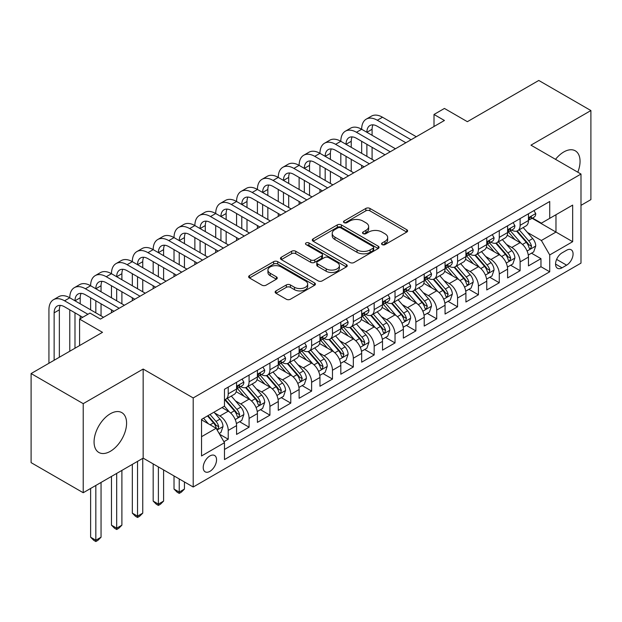 <?xml version="1.0" encoding="UTF-8"?>
<svg xmlns="http://www.w3.org/2000/svg" width="622" height="622" viewBox="0 0 622 622"><rect width="100%" height="100%" fill="white"/><g stroke="black" fill="none" stroke-linecap="round" stroke-linejoin="round"><path stroke-width="0.93" d="M382.157 244.617A2.029 1.166 0 0 0 385.018 244.617L406.765 232.068A2.892 1.672 0 0 0 407.612 230.886A2.892 1.672 0 0 0 406.765 229.705L369.927 208.432A2.892 1.672 0 0 0 365.837 208.432L344.09 220.989A2.029 1.166 0 0 0 343.5 221.813A2.029 1.166 0 0 0 344.09 222.645A2.029 1.166 0 0 0 346.952 222.645L349.766 221.02A9.26 5.349 0 0 1 362.867 221.02L365.938 222.793A9.26 5.349 0 0 1 368.652 226.571A9.26 5.349 0 0 1 365.938 230.35L363.124 231.975A2.029 1.166 0 0 0 362.525 232.799A2.029 1.166 0 0 0 363.124 233.631A2.029 1.166 0 0 0 365.985 233.631L368.799 232.006A9.26 5.349 0 0 1 381.9 232.006L384.971 233.779A9.26 5.349 0 0 1 387.677 237.557A9.26 5.349 0 0 1 384.971 241.336L382.157 242.961A2.029 1.166 0 0 0 381.558 243.793A2.029 1.166 0 0 0 382.157 244.617L382.157 242.961M110.327 451.323A22.998 13.28 120 0 0 125.349 431.054A22.998 13.28 120 0 0 121.826 412.627A22.998 13.28 120 0 0 110.327 413.762A22.998 13.28 120 0 0 95.306 434.032A22.998 13.28 120 0 0 98.828 452.458A22.998 13.28 120 0 0 110.327 451.323M577.799 172.201A22.998 13.28 120 0 0 575.296 150.819A22.998 13.28 120 0 0 563.796 151.955A22.998 13.28 120 0 0 555.524 159.341M209.878 471.367A9.439 5.45 120 0 0 216.044 463.048A9.439 5.45 120 0 0 214.598 455.491A9.439 5.45 120 0 0 209.878 455.957A9.439 5.45 120 0 0 203.721 464.269A9.439 5.45 120 0 0 205.167 471.834A9.439 5.45 120 0 0 209.878 471.367M275.989 290.902A2.892 1.672 0 0 0 275.142 292.083A2.892 1.672 0 0 0 275.989 293.265L286.33 299.236A2.892 1.672 0 0 0 290.42 299.236L314.569 285.296A2.892 1.672 0 0 0 315.416 284.114A2.892 1.672 0 0 0 314.569 282.932L277.731 261.66A2.892 1.672 0 0 0 273.641 261.66L249.492 275.6A2.892 1.672 0 0 0 248.644 276.782A2.892 1.672 0 0 0 249.492 277.964L261.971 285.171A2.892 1.672 0 0 0 266.068 285.171L276.401 279.208A2.892 1.672 0 0 0 277.249 278.026A2.892 1.672 0 0 0 276.401 276.844L270.212 273.268A7.744 4.471 0 0 1 267.942 270.111A7.744 4.471 0 0 1 272.724 265.983A7.744 4.471 0 0 1 281.16 266.947L305.41 280.95A7.744 4.471 0 0 1 307.68 284.114A7.744 4.471 0 0 1 302.898 288.243A7.744 4.471 0 0 1 294.463 287.271L290.42 284.938A2.892 1.672 0 0 0 286.33 284.938L275.989 290.902L275.989 293.265M580.995 205.346L590.9 199.623L590.9 110.553L538.776 80.456L467.371 121.687L444.435 108.446L434.008 114.464L444.435 120.481L100.422 319.094L89.996 313.076L79.577 319.094L79.577 345.575M83.224 403.655L83.224 492.733L143.161 458.126L143.161 369.048L83.224 403.655L31.1 373.558L102.506 332.335L79.577 319.094M143.161 369.048L193.201 397.94L580.995 174.043L580.995 263.122L193.201 487.01L193.201 397.94M590.9 110.553L530.963 145.159L580.995 174.043M349.976 262.492A2.892 1.672 0 0 0 354.066 262.492L378.215 248.543A2.892 1.672 0 0 0 379.062 247.362A2.892 1.672 0 0 0 378.215 246.188L341.377 224.915A2.892 1.672 0 0 0 337.287 224.915L313.138 238.856A2.892 1.672 0 0 0 312.291 240.038A2.892 1.672 0 0 0 313.138 241.219L349.976 262.492M306.887 245.052A2.029 1.166 0 0 1 308.94 245.34L308.94 242.938L346.392 264.56A2.892 1.672 0 0 1 347.239 265.742A2.892 1.672 0 0 1 346.392 266.916L322.243 280.864A2.892 1.672 0 0 1 318.153 280.864L281.315 259.592L281.315 257.228A2.892 1.672 0 0 0 280.468 258.41A2.892 1.672 0 0 0 281.315 259.592M281.315 257.228L291.648 251.265A2.892 1.672 0 0 1 295.738 251.265L310.681 259.887A2.892 1.672 0 0 0 314.771 259.887L321.628 255.93A2.892 1.672 0 0 0 322.476 254.748A2.892 1.672 0 0 0 321.628 253.566L306.078 244.586A2.029 1.166 0 0 1 305.48 243.762A2.029 1.166 0 0 1 306.732 242.681A2.029 1.166 0 0 1 308.94 242.938M83.224 492.733L31.1 462.636L31.1 373.558M223.904 441.721L228.227 439.225L219.574 434.226M214.652 412.969L219.893 415.994A11.795 6.811 60 0 1 228.227 430.44L236.57 425.627L236.57 434.413L249.08 427.19L239.594 421.708M235.505 400.933L240.737 403.958A11.795 6.811 60 0 1 249.08 418.404L257.415 413.583L257.415 422.377L269.925 415.154L260.439 409.673M256.35 388.898L261.59 391.922A11.795 6.811 60 0 1 269.925 406.36L278.267 401.548L278.267 410.333L290.777 403.11L281.292 397.637M277.202 376.862L282.435 379.879A11.795 6.811 60 0 1 290.777 394.325L299.12 389.512L299.12 398.298L311.622 391.075L302.137 385.601M298.055 364.819L303.287 367.843A11.795 6.811 60 0 1 311.622 382.289L319.965 377.476L319.965 386.262L332.475 379.039L322.989 373.565M318.899 352.783L324.132 355.807A11.795 6.811 60 0 1 332.475 370.253L340.817 365.441L340.817 374.226L353.327 367.003L343.834 361.522M339.752 340.747L344.985 343.772A11.795 6.811 60 0 1 353.327 358.218L361.662 353.397L361.662 362.191L374.172 354.968L364.686 349.486M360.597 328.711L365.837 331.736A11.795 6.811 60 0 1 374.172 346.174L382.514 341.361L382.514 350.147L395.024 342.924L385.539 337.451M381.449 316.676L386.682 319.692A11.795 6.811 60 0 1 395.024 334.138L403.359 329.326L403.359 338.111L415.869 330.888L406.384 325.415M402.294 304.64L407.534 307.657A11.795 6.811 60 0 1 415.869 322.103L424.212 317.29L424.212 326.076L436.722 318.853L427.236 313.379M423.147 292.597L428.379 295.621A11.795 6.811 60 0 1 436.722 310.067L445.057 305.254L445.057 314.04L457.567 306.817L448.081 301.336M443.991 280.561L449.232 283.585A11.795 6.811 60 0 1 457.567 298.031L465.909 293.211L465.909 302.004L478.419 294.781L468.934 289.3M464.844 268.525L470.077 271.55A11.795 6.811 60 0 1 478.419 285.996L486.762 281.175L486.762 289.961L499.272 282.746L489.778 277.264M485.696 256.489L490.929 259.514A11.795 6.811 60 0 1 499.272 273.952L507.606 269.139L507.606 277.925L520.116 270.702L520.116 261.916A11.795 6.811 -120 0 0 511.774 247.47L506.541 244.454M510.631 265.229L520.116 270.702M236.57 425.627A11.795 6.811 -120 0 0 228.227 411.181L221.976 407.566M257.415 413.583A11.795 6.811 -120 0 0 249.08 399.137L236.181 391.697M278.267 401.548A11.795 6.811 -120 0 0 269.925 387.102L257.034 379.661M299.12 389.512A11.795 6.811 -120 0 0 290.777 375.066L277.886 367.625M319.965 377.476A11.795 6.811 -120 0 0 311.622 363.03L298.731 355.582M340.817 365.441A11.795 6.811 -120 0 0 332.475 350.995L319.584 343.546M361.662 353.397A11.795 6.811 -120 0 0 353.327 338.959L340.428 331.51M382.514 341.361A11.795 6.811 -120 0 0 374.172 326.915L361.281 319.475M403.359 329.326A11.795 6.811 -120 0 0 395.024 314.88L382.126 307.439M424.212 317.29A11.795 6.811 -120 0 0 415.869 302.844L402.978 295.403M445.057 305.254A11.795 6.811 -120 0 0 436.722 290.808L423.823 283.36M465.909 293.211A11.795 6.811 -120 0 0 457.567 278.773L444.676 271.324M486.762 281.175A11.795 6.811 -120 0 0 478.419 266.729L465.528 259.288M507.606 269.139A11.795 6.811 -120 0 0 499.272 254.693L486.373 247.253M566.611 250.238L562.024 252.89A9.143 5.279 120 0 0 556.052 260.945A9.143 5.279 120 0 0 557.452 268.269A9.143 5.279 120 0 0 562.024 267.818L566.611 265.166A9.143 5.279 120 0 0 572.582 257.111A9.143 5.279 120 0 0 571.183 249.787A9.143 5.279 120 0 0 566.611 250.238M201.544 436.698L216.137 428.27L224.48 442.716L224.48 459.565L549.724 271.791L549.724 254.934L541.381 240.489L527.394 232.41M224.48 442.716L201.544 455.957L201.544 419.36L224.48 406.119L224.48 389.271L549.724 201.489L549.724 218.345L572.66 205.105L572.66 241.694L549.724 254.934M240.628 386.557L240.737 386.62A11.795 6.811 60 0 0 246.639 387.203L254.973 382.39A11.795 6.811 -120 0 0 257.415 376.994L257.415 370.253M261.481 374.522L261.59 374.584A11.795 6.811 60 0 0 267.483 375.167L275.826 370.354A11.795 6.811 -120 0 0 278.267 364.958L278.267 358.218M282.326 362.486L282.435 362.548A11.795 6.811 60 0 0 288.336 363.131L296.671 358.319A11.795 6.811 -120 0 0 299.12 352.915L299.12 346.174M303.178 350.45L303.287 350.513A11.795 6.811 60 0 0 309.181 351.096L317.523 346.283A11.795 6.811 -120 0 0 319.965 340.879L319.965 334.138M324.023 338.407L324.132 338.477A11.795 6.811 60 0 0 330.033 339.06L338.368 334.239A11.795 6.811 -120 0 0 340.817 328.844L340.817 322.103M344.876 326.371L344.985 326.433A11.795 6.811 60 0 0 350.878 327.024L359.221 322.204A11.795 6.811 -120 0 0 361.662 316.808L361.662 310.067M365.72 314.335L365.837 314.398A11.795 6.811 60 0 0 371.731 314.981L380.073 310.168A11.795 6.811 -120 0 0 382.514 304.772L382.514 298.031M386.573 302.3L386.682 302.362A11.795 6.811 60 0 0 392.583 302.945L400.918 298.132A11.795 6.811 -120 0 0 403.359 292.729L403.359 285.988M407.426 290.264L407.534 290.326A11.795 6.811 60 0 0 413.428 290.909L421.77 286.097A11.795 6.811 -120 0 0 424.212 280.693L424.212 273.952M428.27 278.228L428.379 278.291A11.795 6.811 60 0 0 434.28 278.874L442.615 274.053A11.795 6.811 -120 0 0 445.057 268.657L445.057 261.916M449.123 266.185L449.232 266.247A11.795 6.811 60 0 0 455.125 266.838L463.468 262.017A11.795 6.811 -120 0 0 465.909 256.622L465.909 249.881M469.968 254.149L470.077 254.211A11.795 6.811 60 0 0 475.978 254.795L484.313 249.982A11.795 6.811 -120 0 0 486.762 244.586L486.762 237.845M490.82 242.113L490.929 242.176A11.795 6.811 60 0 0 496.822 242.759L505.165 237.946A11.795 6.811 -120 0 0 507.606 232.55L507.606 225.802M224.48 449.457L540.969 266.729L540.969 258.666L528.459 265.889L528.459 257.104A11.795 6.811 -120 0 0 520.116 242.658L507.225 235.217M511.665 230.078L511.774 230.14A11.795 6.811 -120 0 0 517.675 230.723A11.795 6.811 -120 0 0 520.116 225.327L520.116 218.586M517.675 230.723L526.018 225.91A11.795 6.811 -120 0 0 528.459 220.507L528.459 213.766M228.227 387.102L228.227 393.843A11.795 6.811 60 0 1 225.786 399.246A11.795 6.811 60 0 1 224.48 399.721M225.786 399.246L234.129 394.426A11.795 6.811 -120 0 0 236.57 389.03L236.57 382.289M249.08 375.066L249.08 381.807A11.795 6.811 60 0 1 246.639 387.203M269.925 363.03L269.925 369.771A11.795 6.811 60 0 1 267.483 375.167M290.777 350.995L290.777 357.736A11.795 6.811 60 0 1 288.336 363.131M311.622 338.951L311.622 345.692A11.795 6.811 60 0 1 309.181 351.096M332.475 326.915L332.475 333.656A11.795 6.811 60 0 1 330.033 339.06M353.327 314.88L353.327 321.621A11.795 6.811 60 0 1 350.878 327.024M374.172 302.844L374.172 309.585A11.795 6.811 60 0 1 371.731 314.981M395.024 290.808L395.024 297.549A11.795 6.811 60 0 1 392.583 302.945M415.869 278.773L415.869 285.514A11.795 6.811 60 0 1 413.428 290.909M436.722 266.729L436.722 273.47A11.795 6.811 60 0 1 434.28 278.874M457.567 254.693L457.567 261.434A11.795 6.811 60 0 1 455.125 266.838M478.419 242.658L478.419 249.399A11.795 6.811 60 0 1 475.978 254.795M499.272 230.622L499.272 237.363A11.795 6.811 60 0 1 496.822 242.759M499.272 273.952L499.272 282.746M478.419 285.996L478.419 294.781M457.567 298.031L457.567 306.817M436.722 310.067L436.722 318.853M415.869 322.103L415.869 330.888M395.024 334.138L395.024 342.924M374.172 346.174L374.172 354.968M353.327 358.218L353.327 367.003M332.475 370.253L332.475 379.039M311.622 382.289L311.622 391.075M290.777 394.325L290.777 403.11M269.925 406.36L269.925 415.154M249.08 418.404L249.08 427.19M228.227 430.44L228.227 439.225M216.137 428.27L201.544 419.842M541.381 240.489L555.975 232.068L555.975 214.73L572.66 205.105M532.098 218.283L572.66 241.694M532.518 218.042L541.381 223.158L549.724 218.345M143.161 458.126L193.201 487.01M434.008 114.464L434.008 126.499M531.483 253.193L540.969 258.666M540.969 266.729L549.724 271.791M382.965 244.905L384.971 243.746A9.26 5.349 0 0 0 387.677 239.968L387.677 237.557M368.652 226.571L368.652 228.982A9.26 5.349 0 0 1 365.938 232.76L363.932 233.919M406.726 232.084L369.927 210.842A2.892 1.672 0 0 0 365.837 210.842L344.899 222.925M378.176 248.567L341.377 227.325A2.892 1.672 0 0 0 337.287 227.325L313.177 241.243M373.099 248.194A2.029 1.166 0 0 0 373.69 247.362A2.029 1.166 0 0 0 373.099 246.537L340.763 227.87A2.029 1.166 0 0 0 337.901 227.87L334.931 229.58A9.26 5.349 0 0 0 332.218 233.367A9.26 5.349 0 0 0 334.931 237.145L357.036 249.904A9.26 5.349 0 0 0 370.129 249.904L373.099 248.194L373.099 250.596A2.029 1.166 0 0 0 373.69 249.772L373.69 247.362M332.218 233.367L332.218 235.769A9.26 5.349 0 0 0 334.931 239.556L334.931 237.145M373.099 250.596L370.129 252.314A9.26 5.349 0 0 1 357.036 252.314L334.931 239.556M281.354 259.615L291.648 253.675L291.648 251.265M322.476 254.748L322.476 257.158A2.892 1.672 0 0 1 321.628 258.34L314.771 262.297A2.892 1.672 0 0 1 310.681 262.297L295.738 253.675A2.892 1.672 0 0 0 291.648 253.675M308.94 245.34L346.353 266.939M326.185 268.836A7.744 4.471 0 0 0 334.62 269.808A7.744 4.471 0 0 0 339.402 265.68A7.744 4.471 0 0 0 337.132 262.515L328.587 257.586A2.892 1.672 0 0 0 324.497 257.586L317.64 261.543A2.892 1.672 0 0 0 316.792 262.725A2.892 1.672 0 0 0 317.64 263.907L326.185 268.836L326.185 271.246A7.744 4.471 0 0 0 334.62 272.218A7.744 4.471 0 0 0 339.402 268.09L339.402 265.68M316.792 262.725L316.792 265.135A2.892 1.672 0 0 0 317.64 266.317L317.64 263.907M326.185 271.246L317.64 266.317M307.68 284.114L307.68 286.517A7.744 4.471 0 0 1 302.898 290.645A7.744 4.471 0 0 1 294.463 289.681L290.42 287.348A2.892 1.672 0 0 0 286.33 287.348L276.028 293.289M267.942 270.111L267.942 272.514A7.744 4.471 0 0 0 270.212 275.678L270.212 273.268M276.362 279.231L270.212 275.678M314.53 285.311L277.731 264.07A2.892 1.672 0 0 0 273.641 264.07L249.531 277.987M528.28 255.036L533.668 251.926L535.752 245.908A7.814 4.51 -120 0 0 532.712 238.568L523.188 227.543M521.275 243.42L510.39 230.816M515.078 239.75L508.765 232.434A18.722 10.807 -120 0 0 508.182 231.781M516.61 231.151L526.251 242.3A7.814 4.51 60 0 1 529.034 247.688L529.602 248.613L530.659 248.466L531.538 246.242A7.814 4.51 -120 0 0 528.747 240.862L519.222 229.829M517.177 230.964L527.534 242.953A3.981 2.301 60 0 1 528.537 244.508L531.538 246.242M533.979 210.578L535.752 213.649A7.814 4.51 60 0 1 534.135 217.101L530.177 219.395A7.814 4.51 -120 0 0 531.538 217.591L531.367 216.899M48.928 363.271L48.928 309.826A22.112 12.767 60 0 1 53.508 299.703L58.717 296.694A22.112 12.767 60 0 1 69.773 297.79A22.112 12.767 60 0 1 74.352 287.667L79.569 284.658A22.112 12.767 60 0 1 90.625 285.747A22.112 12.767 60 0 1 95.205 275.624L100.414 272.615A22.112 12.767 60 0 1 111.47 273.711A22.112 12.767 60 0 1 116.05 263.588L121.267 260.579A22.112 12.767 60 0 1 132.323 261.675A22.112 12.767 60 0 1 136.902 251.552L142.111 248.543A22.112 12.767 60 0 1 153.175 249.64A22.112 12.767 60 0 1 157.755 239.517L162.964 236.508A22.112 12.767 60 0 1 174.02 237.604A22.112 12.767 60 0 1 178.6 227.481L183.817 224.472A22.112 12.767 60 0 1 194.873 225.568A22.112 12.767 60 0 1 199.452 215.445L204.661 212.429A22.112 12.767 60 0 1 215.717 213.525A22.112 12.767 60 0 1 220.297 203.402L225.514 200.393A22.112 12.767 60 0 1 236.57 201.489A22.112 12.767 60 0 1 241.149 191.366L246.359 188.357A22.112 12.767 60 0 1 257.415 189.453A22.112 12.767 60 0 1 261.994 179.33L267.211 176.321A22.112 12.767 60 0 1 278.267 177.418A22.112 12.767 60 0 1 282.847 167.295L288.056 164.286A22.112 12.767 60 0 1 299.12 165.382A22.112 12.767 60 0 1 303.699 155.259L308.909 152.25A22.112 12.767 60 0 1 319.965 153.339A22.112 12.767 60 0 1 324.544 143.215L329.761 140.207A22.112 12.767 60 0 1 340.817 141.303A22.112 12.767 60 0 1 345.397 131.18L350.606 128.171A22.112 12.767 60 0 1 361.662 129.267A22.112 12.767 60 0 1 366.241 119.144L371.458 116.135A22.112 12.767 60 0 1 382.514 117.231L416.289 136.731M366.241 119.144A22.112 12.767 60 0 1 377.297 120.24L411.072 139.74M528.716 219.76L528.747 219.76A7.814 4.51 -120 0 0 530.177 219.395M530.527 217.008L531.538 217.591C531.04 216.417 530.208 216.899 529.034 219.037A7.814 4.51 60 0 1 528.459 220.149M405.863 142.749L377.297 126.258A14.741 8.514 -120 0 0 369.927 125.527A14.741 8.514 -120 0 0 366.879 132.276L372.088 129.267L372.088 135.285M373.013 124.851A14.741 8.514 -120 0 0 372.088 129.267M366.879 144.312L366.879 156.347M372.088 147.321L372.088 159.364M361.662 168.267L361.662 165.382M361.662 153.339L361.662 141.303M507.435 267.071L512.823 263.961L514.907 257.943A7.814 4.51 -120 0 0 511.859 250.612L502.335 239.579M500.43 255.455L489.537 242.852M494.233 251.786L487.912 244.469A18.722 10.807 -120 0 0 487.329 243.816M495.765 243.186L505.398 254.344A7.814 4.51 60 0 1 508.182 259.724L508.749 260.649L509.807 260.501L510.685 258.278A7.814 4.51 -120 0 0 507.902 252.897L498.377 241.865M496.333 243L506.681 254.989A3.981 2.301 60 0 1 507.684 256.544L510.685 258.278M486.583 279.115L491.971 276.005L494.055 269.979A7.814 4.51 -120 0 0 491.015 262.647L481.482 251.615M479.578 267.491L468.693 254.888M473.381 263.821L467.06 256.505A18.722 10.807 -120 0 0 466.484 255.86M474.913 255.222L484.546 266.379A7.814 4.51 60 0 1 487.337 271.76L487.905 272.685L488.962 272.537L489.833 270.313A7.814 4.51 -120 0 0 487.049 264.933L477.525 253.9M475.48 255.036L485.836 267.025A3.981 2.301 60 0 1 486.839 268.58L489.833 270.313M465.73 291.15L471.118 288.04L473.202 282.023A7.814 4.51 -120 0 0 470.162 274.683L460.638 263.65M458.725 279.535L447.84 266.924M452.536 275.865L446.215 268.548A18.722 10.807 -120 0 0 445.632 267.895M454.068 267.258L463.701 278.415A7.814 4.51 60 0 1 466.484 283.795L467.052 284.72L468.109 284.573L468.988 282.349A7.814 4.51 -120 0 0 466.205 276.969L456.672 265.944M454.628 267.079L464.984 279.06A3.981 2.301 60 0 1 465.987 280.623L468.988 282.349M444.886 303.186L450.274 300.076L452.357 294.058A7.814 4.51 -120 0 0 449.317 286.719L439.785 275.694M437.88 291.57L426.995 278.967M431.684 287.9L425.362 280.584A18.722 10.807 -120 0 0 424.787 279.931M433.215 279.294L442.848 290.451A7.814 4.51 60 0 1 445.64 295.831L446.207 296.764L447.257 296.608L448.135 294.393A7.814 4.51 -120 0 0 445.352 289.005L435.828 277.98M433.783 279.115L444.131 291.104A3.981 2.301 60 0 1 445.134 292.659L448.135 294.393M513.134 222.614L514.907 225.685A7.814 4.51 60 0 1 513.29 229.145L509.325 231.431A7.814 4.51 -120 0 0 510.685 229.627L510.522 228.935M345.397 131.18A22.112 12.767 60 0 1 356.453 132.276L361.662 129.267L395.437 148.767M356.453 132.276L390.227 151.776M507.871 231.796L507.902 231.796A7.814 4.51 -120 0 0 509.325 231.431M509.675 229.044L510.685 229.627C510.196 228.453 509.364 228.935 508.182 231.073A7.814 4.51 60 0 1 507.606 232.185M385.018 154.785L356.453 138.294A14.741 8.514 -120 0 0 349.082 137.563A14.741 8.514 -120 0 0 346.026 144.312L351.236 141.303L351.236 147.321M352.161 136.887A14.741 8.514 -120 0 0 351.236 141.303M346.026 156.347L346.026 168.391M351.236 159.364L351.236 171.4M340.817 180.302L340.817 177.418M340.817 165.382L340.817 153.339M492.282 234.649L494.055 237.721A7.814 4.51 60 0 1 492.437 241.18L488.472 243.466A7.814 4.51 -120 0 0 489.833 241.663L489.669 240.971M324.544 143.215A22.112 12.767 60 0 1 335.6 144.312L340.817 141.303L374.592 160.803M335.6 144.312L369.375 163.811M487.018 243.832L487.049 243.832A7.814 4.51 -120 0 0 488.472 243.466M488.83 241.087L489.833 241.663C489.343 240.489 488.511 240.971 487.337 243.109A7.814 4.51 60 0 1 486.762 244.221M364.165 166.82L335.6 150.33A14.741 8.514 -120 0 0 328.229 149.599A14.741 8.514 -120 0 0 325.174 156.347L330.391 153.339L330.391 159.364M331.316 148.922A14.741 8.514 -120 0 0 330.391 153.339M325.174 168.391L325.174 180.427M330.391 171.4L330.391 183.436M319.965 192.346L319.965 189.453M319.965 177.418L319.965 165.382M471.437 246.693L473.202 249.756A7.814 4.51 60 0 1 471.585 253.216L467.627 255.502A7.814 4.51 -120 0 0 468.988 253.706L468.825 253.014M303.699 155.259A22.112 12.767 60 0 1 314.755 156.347L319.965 153.339L353.739 172.838M314.755 156.347L348.53 175.855M466.173 255.867L466.205 255.867A7.814 4.51 -120 0 0 467.627 255.502M467.977 253.123L468.988 253.706C468.498 252.524 467.658 253.006 466.484 255.144A7.814 4.51 60 0 1 465.909 256.256M343.313 178.864L314.755 162.373A14.741 8.514 -120 0 0 307.385 161.642A14.741 8.514 -120 0 0 304.329 168.391L309.538 165.382L309.538 171.4M310.464 160.958A14.741 8.514 -120 0 0 309.538 165.382M304.329 180.427L304.329 192.462M309.538 183.436L309.538 195.471M299.12 204.381L299.12 201.489M299.12 189.453L299.12 177.418M450.585 258.729L452.357 261.8A7.814 4.51 60 0 1 450.74 265.252L446.775 267.538A7.814 4.51 -120 0 0 448.135 265.742L447.972 265.05M282.847 167.295A22.112 12.767 60 0 1 293.903 168.391L299.12 165.382L332.894 184.882M293.903 168.391L327.677 187.891M445.321 267.903L445.352 267.903A7.814 4.51 -120 0 0 446.775 267.538M447.132 265.159L448.135 265.742C447.646 264.56 446.814 265.042 445.64 267.188A7.814 4.51 60 0 1 445.057 268.3M322.468 190.9L293.903 174.409A14.741 8.514 -120 0 0 286.532 173.678A14.741 8.514 -120 0 0 283.476 180.427L288.694 177.418L288.694 183.436M289.611 172.994A14.741 8.514 -120 0 0 288.694 177.418M283.476 192.462L283.476 204.498M288.694 195.471L288.694 207.507M278.267 216.417L278.267 213.525M278.267 201.489L278.267 189.453M424.033 315.222L429.421 312.112L431.505 306.094A7.814 4.51 -120 0 0 428.465 298.754L418.94 287.729M417.028 303.606L406.143 291.003M410.831 299.936L404.518 292.62A18.722 10.807 -120 0 0 403.935 291.967M412.363 291.329L422.004 302.486A7.814 4.51 60 0 1 424.787 307.874L425.355 308.8L426.412 308.652L427.291 306.428A7.814 4.51 -120 0 0 424.499 301.04L414.975 290.015M412.93 291.15L423.287 303.139A3.981 2.301 60 0 1 424.29 304.694L427.291 306.428M429.732 270.764L431.505 273.835A7.814 4.51 60 0 1 429.888 277.288L425.93 279.581A7.814 4.51 -120 0 0 427.291 277.777L427.127 277.085M261.994 179.33A22.112 12.767 60 0 1 273.058 180.427L278.267 177.418L312.042 196.917M273.058 180.427L306.833 199.926M424.468 279.947L424.499 279.947A7.814 4.51 -120 0 0 425.93 279.581M426.28 277.194L427.291 277.777C426.801 276.603 425.961 277.085 424.787 279.224A7.814 4.51 60 0 1 424.212 280.335M301.616 202.935L273.058 186.445A14.741 8.514 -120 0 0 265.68 185.714A14.741 8.514 -120 0 0 262.632 192.462L267.841 189.453L267.841 195.471M268.766 185.037A14.741 8.514 -120 0 0 267.841 189.453M262.632 204.498L262.632 216.534M267.841 207.507L267.841 219.543M257.415 228.453L257.415 225.568M257.415 213.525L257.415 201.489M403.188 327.258L408.576 324.148L410.66 318.13A7.814 4.51 -120 0 0 407.612 310.798L398.088 299.765M396.183 315.642L385.29 303.038M389.986 311.972L383.665 304.656A18.722 10.807 -120 0 0 383.082 304.002M391.518 303.373L401.151 314.522A7.814 4.51 60 0 1 403.935 319.91L404.51 320.835L405.56 320.688L406.438 318.464A7.814 4.51 -120 0 0 403.655 313.084L394.13 302.051M392.085 303.186L402.434 315.175A3.981 2.301 60 0 1 403.437 316.73L406.438 318.464M408.887 282.8L410.66 285.871A7.814 4.51 60 0 1 409.043 289.331L405.077 291.617A7.814 4.51 -120 0 0 406.438 289.813L406.275 289.121M241.149 191.366A22.112 12.767 60 0 1 252.205 192.462L257.415 189.453L291.189 208.953M252.205 192.462L285.98 211.962M403.624 291.982L403.655 291.982A7.814 4.51 -120 0 0 405.077 291.617M405.427 289.23L406.438 289.813C405.948 288.639 405.116 289.121 403.935 291.259A7.814 4.51 60 0 1 403.359 292.371M280.771 214.971L252.205 198.48A14.741 8.514 -120 0 0 244.835 197.749A14.741 8.514 -120 0 0 241.779 204.498L246.996 201.489L246.996 207.507M247.914 197.073A14.741 8.514 -120 0 0 246.996 201.489M241.779 216.534L241.779 228.577M246.996 219.543L246.996 231.586M236.57 240.489L236.57 237.604M236.57 225.568L236.57 213.525M382.336 339.301L387.724 336.183L389.807 330.165A7.814 4.51 -120 0 0 386.767 322.834L377.243 311.801M375.33 327.677L364.445 315.074M369.134 324.008L362.82 316.691A18.722 10.807 -120 0 0 362.237 316.046M370.665 315.408L380.306 326.566A7.814 4.51 60 0 1 383.09 331.946L383.657 332.871L384.715 332.723L385.593 330.5A7.814 4.51 -120 0 0 382.802 325.119L373.278 314.087M371.233 315.222L381.589 327.211A3.981 2.301 60 0 1 382.592 328.766L385.593 330.5M388.035 294.836L389.807 297.907A7.814 4.51 60 0 1 388.19 301.367L384.233 303.653A7.814 4.51 -120 0 0 385.593 301.849L385.422 301.157M220.297 203.402A22.112 12.767 60 0 1 231.353 204.498L236.57 201.489L270.345 220.989M231.353 204.498L265.135 223.998M382.771 304.018L382.802 304.018A7.814 4.51 -120 0 0 384.233 303.653M384.583 301.273L385.593 301.849C385.096 300.675 384.264 301.157 383.09 303.295A7.814 4.51 60 0 1 382.514 304.407M259.918 227.007L231.353 210.516A14.741 8.514 -120 0 0 223.982 209.785A14.741 8.514 -120 0 0 220.934 216.534L226.144 213.525L226.144 219.543M227.069 209.109A14.741 8.514 -120 0 0 226.144 213.525M220.934 228.577L220.934 240.613M226.144 231.586L226.144 243.622M215.717 252.524L215.717 249.64M215.717 237.604L215.717 225.568M361.491 351.337L366.879 348.227L368.963 342.201A7.814 4.51 -120 0 0 365.915 334.869L356.39 323.837M354.486 339.721L343.593 327.11M348.289 336.051L341.968 328.735A18.722 10.807 -120 0 0 341.385 328.082M349.821 327.444L359.454 338.601A7.814 4.51 60 0 1 362.237 343.982L362.805 344.907L363.862 344.759L364.741 342.535A7.814 4.51 -120 0 0 361.957 337.155L352.433 326.13M350.388 327.265L360.737 339.247A3.981 2.301 60 0 1 361.74 340.809L364.741 342.535M367.19 306.879L368.963 309.943A7.814 4.51 60 0 1 367.345 313.402L363.38 315.688A7.814 4.51 -120 0 0 364.741 313.892L364.578 313.193M199.452 215.445A22.112 12.767 60 0 1 210.508 216.534L215.717 213.525L249.492 233.025M210.508 216.534L244.283 236.033M361.926 316.054L361.957 316.054A7.814 4.51 -120 0 0 363.38 315.688M363.73 313.309L364.741 313.892C364.251 312.71 363.419 313.193 362.237 315.331A7.814 4.51 60 0 1 361.662 316.442M239.073 239.05L210.508 222.559A14.741 8.514 -120 0 0 203.137 221.829A14.741 8.514 -120 0 0 200.082 228.577L205.291 225.568L205.291 231.586M206.216 221.144A14.741 8.514 -120 0 0 205.291 225.568M200.082 240.613L200.082 252.649M205.291 243.622L205.291 255.658M194.873 264.568L194.873 261.675M194.873 249.64L194.873 237.604M340.638 363.372L346.026 360.262L348.11 354.245A7.814 4.51 -120 0 0 345.07 346.905L335.546 335.88M333.633 351.757L322.748 339.153M327.436 348.087L321.115 340.77A18.722 10.807 -120 0 0 320.54 340.117M328.968 339.48L338.601 350.637A7.814 4.51 60 0 1 341.392 356.017L341.96 356.942L343.017 356.795L343.896 354.579A7.814 4.51 -120 0 0 341.105 349.191L331.58 338.166M329.536 339.301L339.892 351.29A3.981 2.301 60 0 1 340.895 352.845L343.896 354.579M346.337 318.915L348.11 321.978A7.814 4.51 60 0 1 346.493 325.438L342.535 327.724A7.814 4.51 -120 0 0 343.896 325.928L343.725 325.236M178.6 227.481A22.112 12.767 60 0 1 189.656 228.577L194.873 225.568L228.647 245.068M189.656 228.577L223.43 248.077M341.074 328.089L341.105 328.089A7.814 4.51 -120 0 0 342.535 327.724M342.885 325.345L343.896 325.928C343.398 324.746 342.567 325.228 341.392 327.374A7.814 4.51 60 0 1 340.817 328.486M218.221 251.086L189.656 234.595A14.741 8.514 -120 0 0 182.285 233.864A14.741 8.514 -120 0 0 179.237 240.613L184.446 237.604L184.446 243.622M185.372 233.18A14.741 8.514 -120 0 0 184.446 237.604M179.237 252.649L179.237 264.684M184.446 255.658L184.446 267.693M174.02 276.603L174.02 273.711M174.02 261.675L174.02 249.64M319.794 375.408L325.174 372.298L327.258 366.28A7.814 4.51 -120 0 0 324.217 358.941L314.693 347.916M312.78 363.792L301.895 351.189M306.592 360.122L300.27 352.806A18.722 10.807 -120 0 0 299.687 352.153M308.123 351.516L317.756 362.673A7.814 4.51 60 0 1 320.54 368.061L321.107 368.986L322.165 368.838L323.043 366.615A7.814 4.51 -120 0 0 320.26 361.226L310.728 350.202M308.691 351.337L319.039 363.326A3.981 2.301 60 0 1 320.042 364.881L323.043 366.615M325.493 330.951L327.258 334.022A7.814 4.51 60 0 1 325.64 337.474L321.683 339.76A7.814 4.51 -120 0 0 323.043 337.964L322.88 337.272M157.755 239.517A22.112 12.767 60 0 1 168.811 240.613L174.02 237.604L207.795 257.104M168.811 240.613L202.585 260.113M320.229 340.133L320.26 340.133A7.814 4.51 -120 0 0 321.683 339.76M322.033 337.381L323.043 337.964C322.554 336.79 321.714 337.272 320.54 339.41A7.814 4.51 60 0 1 319.965 340.522M197.368 263.122L168.811 246.631A14.741 8.514 -120 0 0 161.44 245.9A14.741 8.514 -120 0 0 158.385 252.649L163.594 249.64L163.594 255.658M164.519 245.223A14.741 8.514 -120 0 0 163.594 249.64M158.385 264.684L158.385 276.72M163.594 267.693L163.594 279.729M153.175 288.639L153.175 285.747M153.175 273.711L153.175 261.675M298.941 387.444L304.329 384.334L306.413 378.316A7.814 4.51 -120 0 0 303.373 370.976L293.841 359.951M291.936 375.828L281.051 363.225M285.739 372.158L279.418 364.842A18.722 10.807 -120 0 0 278.843 364.189M287.271 363.559L296.904 374.708A7.814 4.51 60 0 1 299.695 380.096L300.263 381.022L301.32 380.874L302.191 378.65A7.814 4.51 -120 0 0 299.407 373.27L289.883 362.237M287.838 363.372L298.195 375.361A3.981 2.301 60 0 1 299.198 376.916L302.191 378.65M179.237 478.948L179.237 492.072L184.446 489.063L184.446 481.957M184.446 489.063L181.321 492.189L179.237 493.394L177.146 492.189L174.02 489.063L174.02 475.939M174.02 489.063L179.237 492.072L179.237 493.394M304.64 342.986L306.413 346.057A7.814 4.51 60 0 1 304.796 349.51L300.83 351.803A7.814 4.51 -120 0 0 302.191 349.999L302.028 349.307M136.902 251.552A22.112 12.767 60 0 1 147.958 252.649L153.175 249.64L186.95 269.139M147.958 252.649L181.733 272.148M299.376 352.169L299.407 352.169A7.814 4.51 -120 0 0 300.83 351.803M301.188 349.416L302.191 349.999C301.701 348.825 300.869 349.307 299.695 351.446A7.814 4.51 60 0 1 299.12 352.557M176.524 275.157L147.958 258.666A14.741 8.514 -120 0 0 140.588 257.936A14.741 8.514 -120 0 0 137.532 264.684L142.749 261.675L142.749 267.693M143.674 257.259A14.741 8.514 -120 0 0 142.749 261.675M137.532 276.72L137.532 288.763M142.749 279.729L142.749 291.772M132.323 300.675L132.323 297.79M132.323 285.747L132.323 273.711M278.088 399.479L283.476 396.37L285.56 390.352A7.814 4.51 -120 0 0 282.52 383.02L272.996 371.987M271.083 387.864L260.198 375.26M264.886 384.194L258.573 376.878A18.722 10.807 -120 0 0 257.99 376.224M266.418 375.595L276.059 386.752A7.814 4.51 60 0 1 278.843 392.132L279.41 393.057L280.468 392.91L281.346 390.686A7.814 4.51 -120 0 0 278.563 385.306L269.031 374.273M266.986 375.408L277.342 387.397A3.981 2.301 60 0 1 278.345 388.952L281.346 390.686M158.385 466.912L158.385 504.108L163.594 501.099L163.594 469.921M163.594 501.099L160.468 504.224L158.385 505.429L156.301 504.224L153.175 501.099L153.175 463.903M153.175 501.099L158.385 504.108L158.385 505.429M283.795 355.022L285.56 358.093A7.814 4.51 60 0 1 283.943 361.553L279.986 363.839A7.814 4.51 -120 0 0 281.346 362.035L281.183 361.343M116.05 263.588A22.112 12.767 60 0 1 127.113 264.684L132.323 261.675L166.097 281.175M127.113 264.684L160.888 284.184M278.524 364.204L278.563 364.204A7.814 4.51 -120 0 0 279.986 363.839M280.335 361.452L281.346 362.035C280.856 360.861 280.017 361.343 278.843 363.481A7.814 4.51 60 0 1 278.267 364.593M155.671 287.193L127.113 270.702A14.741 8.514 -120 0 0 119.743 269.971A14.741 8.514 -120 0 0 116.687 276.72L121.896 273.711L121.896 279.729M122.822 269.295A14.741 8.514 -120 0 0 121.896 273.711M116.687 288.763L116.687 300.799M121.896 291.772L121.896 303.808M111.47 312.71L111.47 309.826M111.47 297.79L111.47 285.747M262.943 367.058L264.715 370.129A7.814 4.51 60 0 1 263.098 373.589L259.133 375.875A7.814 4.51 -120 0 0 260.494 374.079L260.33 373.379M95.205 275.624A22.112 12.767 60 0 1 106.261 276.72L111.47 273.711L145.253 293.211M106.261 276.72L140.036 296.22M257.679 376.24L257.71 376.24A7.814 4.51 -120 0 0 259.133 375.875M259.491 373.495L260.494 374.079C260.004 372.897 259.172 373.379 257.99 375.517A7.814 4.51 60 0 1 257.415 376.629M134.826 299.229L106.261 282.738A14.741 8.514 -120 0 0 98.89 282.015A14.741 8.514 -120 0 0 95.835 288.763L101.052 285.755L101.052 291.772M101.969 281.331A14.741 8.514 -120 0 0 101.052 285.755M95.835 300.799L95.835 312.835M101.052 303.808L101.052 315.844M90.625 309.826L90.625 297.79M242.09 379.101L243.863 382.165A7.814 4.51 60 0 1 242.246 385.624L238.288 387.91A7.814 4.51 -120 0 0 239.649 386.114L239.486 385.422M74.352 287.667A22.112 12.767 60 0 1 85.408 288.763L90.625 285.747L124.4 305.254M85.408 288.763L119.191 308.263M236.827 388.276L236.858 388.276A7.814 4.51 -120 0 0 238.288 387.91M238.638 385.531L239.649 386.114C239.159 384.932 238.319 385.415 237.145 387.56A7.814 4.51 60 0 1 236.57 388.672M113.974 311.272L85.408 294.781A14.741 8.514 -120 0 0 78.038 294.05A14.741 8.514 -120 0 0 74.99 300.799L80.199 297.79L80.199 303.808M81.124 293.366A14.741 8.514 -120 0 0 80.199 297.79M74.99 312.835L74.99 348.227M80.199 315.844L80.199 318.728M69.773 351.236L69.773 309.826M257.244 411.523L262.632 408.413L264.715 402.387A7.814 4.51 -120 0 0 261.668 395.056L252.143 384.023M250.238 399.907L239.346 387.296M244.042 396.23L237.721 388.913A18.722 10.807 -120 0 0 237.145 388.268M245.573 387.63L255.207 398.788A7.814 4.51 60 0 1 257.99 404.168L258.565 405.093L259.615 404.945L260.494 402.722A7.814 4.51 -120 0 0 257.71 397.341L248.186 386.309M246.141 387.452L256.489 399.433A3.981 2.301 60 0 1 257.492 400.996L260.494 402.722M137.532 461.376L137.532 516.143L142.749 513.134L142.749 458.367M142.749 513.134L139.623 516.268L137.532 517.473L135.448 516.268L132.323 513.134L132.323 464.385M132.323 513.134L137.532 516.143L137.532 517.473M236.391 423.559L241.779 420.449L243.863 414.431A7.814 4.51 -120 0 0 240.823 407.091L231.298 396.058M229.386 411.943L224.402 406.166M223.189 408.273L222.381 407.332M224.721 399.666L234.362 410.823A7.814 4.51 60 0 1 237.145 416.204L237.713 417.129L238.77 416.981L239.649 414.757A7.814 4.51 -120 0 0 236.858 409.377L227.333 398.352M225.288 399.487L235.645 411.469A3.981 2.301 60 0 1 236.648 413.031L239.649 414.757M116.687 473.412L116.687 528.179L121.896 525.17L121.896 470.403M121.896 525.17L118.771 528.303L116.687 529.509L114.603 528.303L111.47 525.17L111.47 476.421M111.47 525.17L116.687 528.179L116.687 529.509M219.162 433.511L220.934 432.484L223.018 426.467A7.814 4.51 -120 0 0 219.97 419.127L213.976 412.184M208.378 423.792L203.549 418.202M202.344 420.309L201.544 419.383M207.515 415.916L213.509 422.859A7.814 4.51 60 0 1 216.293 428.239L216.86 429.172L217.918 429.017L218.796 426.801A7.814 4.51 -120 0 0 216.013 421.413L210.011 414.47M207.997 415.636L214.792 423.512A3.981 2.301 60 0 1 215.795 425.067L218.796 426.801M95.835 485.448L95.835 540.223L101.052 537.214L101.052 482.439M101.052 537.214L97.918 540.339L95.835 541.544L93.751 540.339L90.625 537.214L90.625 488.457M90.625 537.214L95.835 540.223L95.835 541.544M53.508 299.703A22.112 12.767 60 0 1 64.564 300.799L69.773 297.79L103.547 317.29M64.564 300.799L87.912 314.281M82.703 317.29L64.564 306.817A14.741 8.514 -120 0 0 57.193 306.086A14.741 8.514 -120 0 0 54.137 312.835L54.137 360.262M60.272 305.402A14.741 8.514 -120 0 0 59.354 309.826L59.354 357.253M219.893 415.994L228.227 411.181M240.737 403.958L249.08 399.137M261.59 391.922L269.925 387.102M282.435 379.879L290.777 375.066M303.287 367.843L311.622 363.03M324.132 355.807L332.475 350.995M344.985 343.772L353.327 338.959M365.837 331.736L374.172 326.915M386.682 319.692L395.024 314.88M407.534 307.657L415.869 302.844M428.379 295.621L436.722 290.808M449.232 283.585L457.567 278.773M470.077 271.55L478.419 266.729M490.929 259.514L499.272 254.693M511.774 247.47L520.116 242.658M520.116 225.327L528.459 220.507M228.227 393.843L236.57 389.03M249.08 381.807L257.415 376.994M269.925 369.771L278.267 364.958M290.777 357.736L299.12 352.915M311.622 345.692L319.965 340.879M332.475 333.656L340.817 328.844M353.327 321.621L361.662 316.808M374.172 309.585L382.514 304.772M395.024 297.549L403.359 292.729M415.869 285.514L424.212 280.693M436.722 273.47L445.057 268.657M457.567 261.434L465.909 256.622M478.419 249.399L486.762 244.586M499.272 237.363L507.606 232.55M520.116 261.916L528.459 257.104M556.612 259.397L566.611 265.166M555.563 264.086L562.024 267.818M384.971 243.746L384.971 241.336M363.124 233.631L363.124 231.975M365.938 232.76L365.938 230.35M344.09 222.645L344.09 220.989M365.837 210.842L365.837 208.432M369.927 210.842L369.927 208.432M406.765 232.068L406.765 229.705M313.138 241.219L313.138 238.856M337.287 227.325L337.287 224.915M341.377 227.325L341.377 224.915M378.215 248.543L378.215 246.188M357.036 252.314L357.036 249.904M370.129 252.314L370.129 249.904M295.738 253.675L295.738 251.265M310.681 262.297L310.681 259.887M314.771 262.297L314.771 259.887M321.628 258.34L321.628 255.93M346.392 266.916L346.392 264.56M286.33 287.348L286.33 284.938M290.42 287.348L290.42 284.938M294.463 289.681L294.463 287.271M276.401 279.208L276.401 276.844M249.492 277.964L249.492 275.6M273.641 264.07L273.641 261.66M277.731 264.07L277.731 261.66M314.569 285.296L314.569 282.932M527.091 251.031L535.705 246.055M528.747 240.862L532.712 238.568M522.519 244.454L526.251 242.3M535.705 213.556L528.459 217.739M382.514 117.231L377.297 120.24M506.238 263.067L514.853 258.099M507.902 252.897L511.859 250.612M501.674 256.489L505.398 254.344M485.393 275.103L494 270.135M487.049 264.933L491.015 262.647M480.822 268.525L484.546 266.379M464.541 287.139L473.155 282.17M466.205 276.969L470.162 274.683M459.977 280.569L463.701 278.415M443.696 299.182L452.303 294.206M445.352 289.005L449.317 286.719M439.124 292.604L442.848 290.451M514.853 225.592L507.606 229.775M494 237.635L486.762 241.818M473.155 249.671L465.909 253.854M452.303 261.707L445.057 265.889M422.843 311.218L431.458 306.242M424.499 301.04L428.465 298.754M418.272 304.64L422.004 302.486M431.458 273.742L424.212 277.925M401.999 323.253L410.606 318.285M403.655 313.084L407.612 310.798M397.427 316.676L401.151 314.522M410.606 285.778L403.359 289.961M381.146 335.289L389.761 330.321M382.802 325.119L386.767 322.834M376.574 328.711L380.306 326.566M389.761 297.821L382.514 302.004M360.293 347.325L368.908 342.357M361.957 337.155L365.915 334.869M355.73 340.755L359.454 338.601M368.908 309.857L361.662 314.04M339.449 359.368L348.056 354.392M341.105 349.191L345.07 346.905M334.877 352.791L338.601 350.637M348.056 321.893L340.817 326.076M318.596 371.404L327.211 366.428M320.26 361.226L324.217 358.941M314.032 364.826L317.756 362.673M327.211 333.928L319.965 338.111M297.751 383.44L306.358 378.464M299.407 373.27L303.373 370.976M293.18 376.862L296.904 374.708M306.358 345.964L299.12 350.147M276.899 395.475L285.514 390.507M278.563 385.306L282.52 383.02M272.327 388.898L276.059 386.752M285.514 358L278.267 362.183M264.661 370.043L257.415 374.226M243.816 382.079L236.57 386.262M256.054 407.511L264.661 402.543M257.71 397.341L261.668 395.056M251.482 400.933L255.207 398.788M235.202 419.555L243.816 414.579M236.858 409.377L240.823 407.091M230.63 412.977L234.362 410.823M217.125 429.989L222.964 426.614M216.013 421.413L219.97 419.127M210.135 424.81L213.509 422.859M59.354 309.826L54.137 312.835"/></g></svg>
